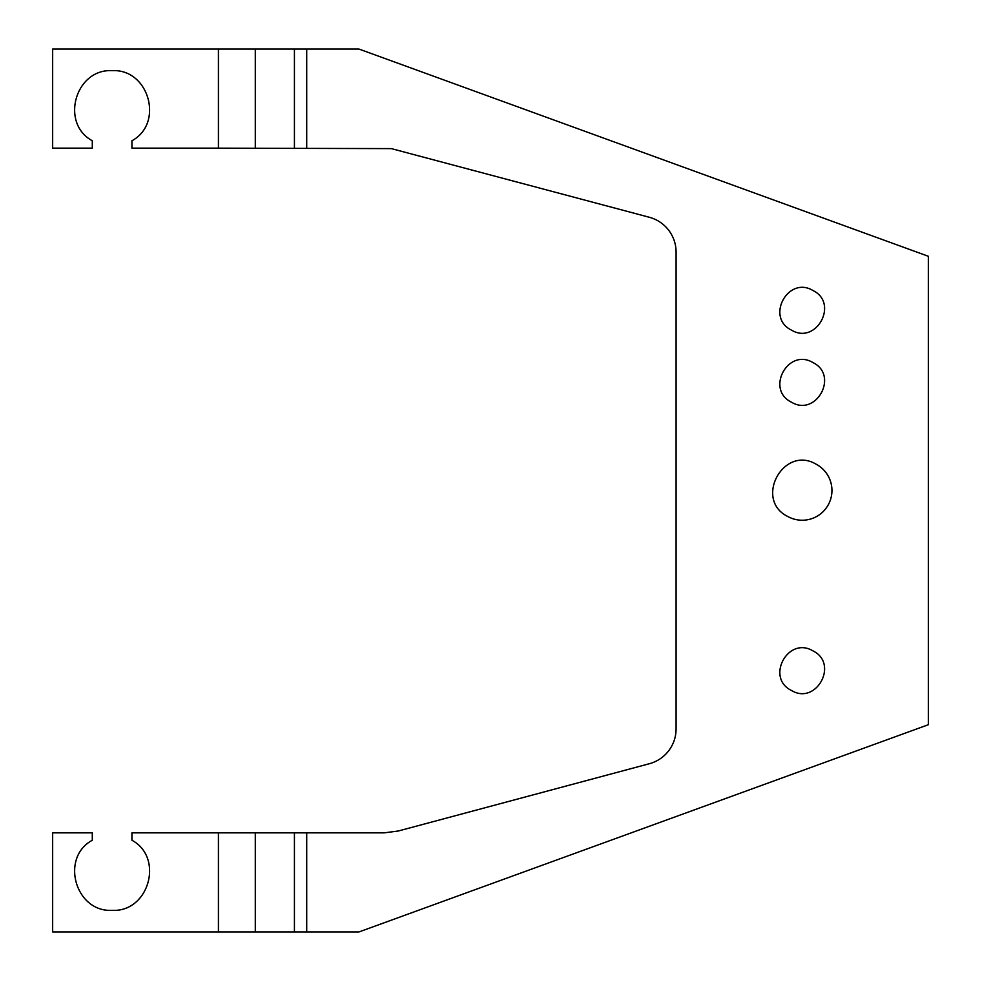 <?xml version="1.0" encoding="UTF-8"?>
<svg xmlns="http://www.w3.org/2000/svg" width="981" height="981" viewBox="0 0 981 981"><rect width="100%" height="100%" fill="white"/><g stroke="black" fill="none" stroke-linecap="round" stroke-linejoin="round"><path stroke-width="1.47" d="M816.474 464.405A29.724 29.724 0 0 1 828.307 504.749A29.724 29.724 0 0 1 787.964 516.595C753.433 499.832 783.672 444.405 816.474 464.405M398.274 831.005L649.385 763.721C657.221 761.538 663.634 757.258 668.637 750.857C673.53 744.371 676.007 737.062 676.093 728.92L676.093 252.08C676.007 243.95 673.53 236.642 668.637 230.143C663.647 223.754 657.221 219.462 649.385 217.279L391.333 148.609L218.42 148.156L218.42 49.05L358.96 49.05L928.345 256.286L928.345 724.714L358.96 931.95L255.293 931.95L255.293 832.844L384.282 832.844L398.274 831.005M791.422 330.082C816.253 345.226 839.172 303.264 813.016 290.548C788.184 275.403 765.266 317.366 791.422 330.082M813.016 362.627C788.184 347.482 765.266 389.445 791.422 402.161C816.253 417.293 839.172 375.343 813.016 362.627M813.016 650.918C788.184 635.774 765.266 677.736 791.422 690.452C816.253 705.597 839.172 663.634 813.016 650.918M255.293 931.95L52.655 931.95L52.655 832.844L92.3 832.844L92.3 840.251C59.89 857.701 75.365 912.44 112.116 910.331C148.854 912.44 164.342 857.701 131.932 840.251L131.932 832.844L255.293 832.844M218.42 148.156L131.932 148.156L131.932 140.749C164.342 123.299 148.854 68.56 112.116 70.669C75.378 68.56 59.878 123.299 92.3 140.749L92.3 148.156L52.655 148.156L52.655 49.05L218.42 49.05M306.71 931.95L306.71 832.844M306.71 148.156L306.71 49.05M294.423 931.95L294.423 832.844M294.423 148.156L294.423 49.05M255.293 148.156L255.293 49.05M218.42 931.95L218.42 832.844"/></g></svg>
